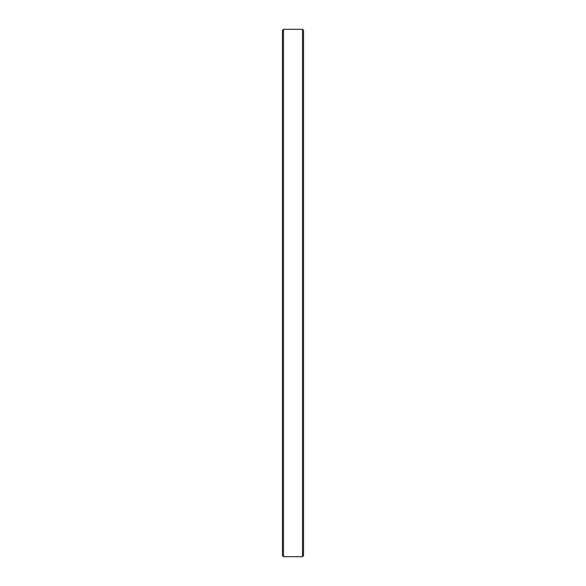 <?xml version="1.0" encoding="UTF-8"?>
<svg xmlns="http://www.w3.org/2000/svg" width="586" height="586" viewBox="0 0 586 586"><rect width="100%" height="100%" fill="white"/><g stroke="black" fill="none" stroke-linecap="round" stroke-linejoin="round"><path stroke-width="0.44" stroke-dasharray="2.93 2.2" d="M282.452 30.355L282.452 555.645M283.507 556.7L283.507 29.3M303.548 555.645L303.548 30.355M302.493 29.3L302.493 556.7"/><path stroke-width="0.88" d="M283.507 556.7L282.452 555.645L282.452 30.355L283.507 29.3L283.507 556.7L302.493 556.7L302.493 29.3L283.507 29.3M302.493 29.3L303.548 30.355L303.548 555.645L302.493 556.7"/></g></svg>
